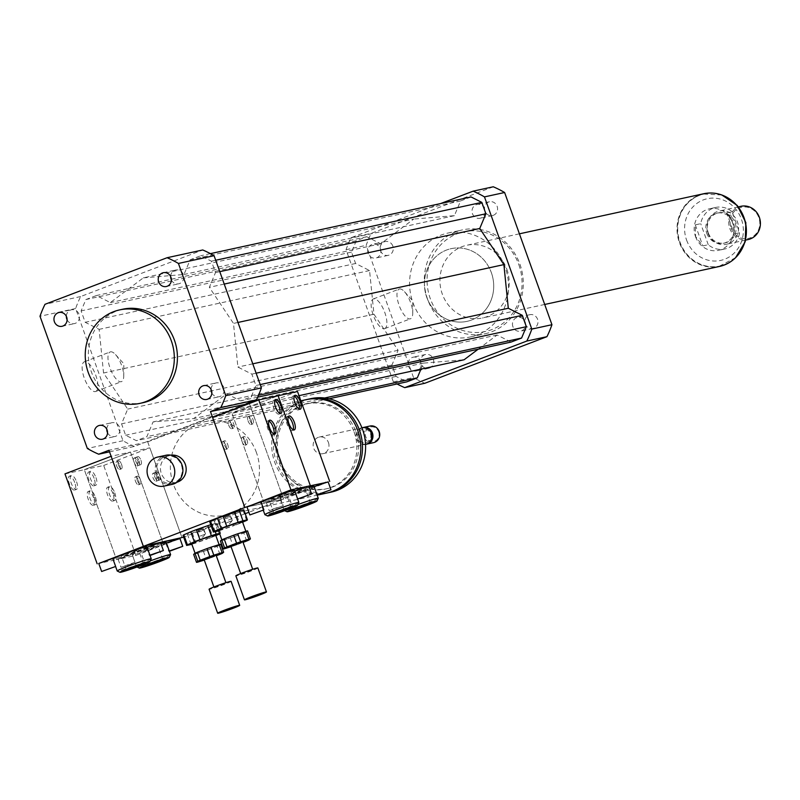 <?xml version="1.0" encoding="UTF-8"?>
<svg xmlns="http://www.w3.org/2000/svg" width="800" height="800" viewBox="0 0 800 800"><rect width="100%" height="100%" fill="white"/><g stroke="black" fill="none" stroke-linecap="round" stroke-linejoin="round"><path stroke-width="0.6" stroke-dasharray="4 3" d="M171.38 280A7.07 6.56 -102.3 0 0 178.71 283.81A7.07 6.56 -102.3 0 0 183.61 275.52A7.07 6.56 -102.3 0 0 175.7 270A7.07 6.56 -102.3 0 0 170.63 276.51M211.82 392.93A7.07 6.56 -102.3 0 0 219.13 396.74A7.07 6.56 -102.3 0 0 224.04 388.45A7.07 6.56 -102.3 0 0 216.14 382.93A7.07 6.56 -102.3 0 0 215.26 383.19A7.07 6.56 -102.3 0 0 211.06 389.44M107.53 432.71A7.07 6.56 -102.3 0 0 114.86 436.53A7.07 6.56 -102.3 0 0 119.49 427.28A7.07 6.56 -102.3 0 0 111.85 422.72A7.07 6.56 -102.3 0 0 106.78 429.23M67.1 319.79A7.07 6.56 -102.3 0 0 74.42 323.6A7.07 6.56 -102.3 0 0 75.3 323.34A7.07 6.56 -102.3 0 0 79.21 314.83A7.07 6.56 -102.3 0 0 71.43 309.79A7.07 6.56 -102.3 0 0 66.34 316.3M392.85 246.11A7.07 6.56 -102.3 0 0 385.21 241.54A7.07 6.56 -102.3 0 0 380.31 249.84A7.07 6.56 -102.3 0 0 388.21 255.35A7.07 6.56 -102.3 0 0 392.85 246.11M380.45 248.8A7.07 6.56 77.7 0 1 375.82 258.05A7.07 6.56 77.7 0 1 367.91 252.54A7.07 6.56 77.7 0 1 372.81 244.24A7.07 6.56 77.7 0 1 380.45 248.8M493.37 215.3A7.07 6.56 -102.3 0 0 497.28 206.79A7.07 6.56 -102.3 0 0 489.5 201.75A7.07 6.56 -102.3 0 0 484.59 210.05A7.07 6.56 -102.3 0 0 492.5 215.56A7.07 6.56 -102.3 0 0 493.37 215.3M480.98 218A7.07 6.56 77.7 0 1 480.1 218.26A7.07 6.56 77.7 0 1 472.19 212.74A7.07 6.56 77.7 0 1 477.11 204.45A7.07 6.56 77.7 0 1 484.88 209.49A7.07 6.56 77.7 0 1 480.98 218M525.29 323.93A7.07 6.56 -102.3 0 0 532.93 328.49A7.07 6.56 -102.3 0 0 537.83 320.19A7.07 6.56 -102.3 0 0 529.93 314.68A7.07 6.56 -102.3 0 0 525.29 323.93M512.9 326.62A7.07 6.56 77.7 0 1 517.53 317.38A7.07 6.56 77.7 0 1 525.44 322.89A7.07 6.56 77.7 0 1 520.53 331.19A7.07 6.56 77.7 0 1 512.9 326.62M424.77 354.73A7.07 6.56 -102.3 0 0 420.86 363.24A7.07 6.56 -102.3 0 0 428.64 368.28A7.07 6.56 -102.3 0 0 433.55 359.99A7.07 6.56 -102.3 0 0 425.64 354.47A7.07 6.56 -102.3 0 0 424.77 354.73M412.37 357.43A7.07 6.56 77.7 0 1 413.25 357.17A7.07 6.56 77.7 0 1 421.16 362.68A7.07 6.56 77.7 0 1 416.24 370.98A7.07 6.56 77.7 0 1 408.46 365.94A7.07 6.56 77.7 0 1 412.37 357.43M110.5 351.84A15.89 5.87 -110.9 0 1 115.52 354.57A15.89 5.87 -110.9 0 1 123.73 376.11A15.89 5.87 -110.9 0 1 121.52 381.63A15.89 5.87 -110.9 0 1 121.2 381.72A15.89 5.87 -110.9 0 1 110.21 368.46A15.89 5.87 -110.9 0 1 110.19 351.94A15.89 5.87 -110.9 0 1 110.5 351.84M95.36 391.58A15.89 5.87 69.1 0 0 95.68 391.49A15.89 5.87 69.1 0 0 95.49 374.54A15.89 5.87 69.1 0 0 84.34 361.8A15.89 5.87 69.1 0 0 84.37 378.33A15.89 5.87 69.1 0 0 95.36 391.58M399.5 288.98A15.89 5.87 -110.9 0 1 404.52 291.72A15.89 5.87 -110.9 0 1 412.73 313.25A15.89 5.87 -110.9 0 1 410.51 318.77A15.89 5.87 -110.9 0 1 410.2 318.87A15.89 5.87 -110.9 0 1 399.21 305.6A15.89 5.87 -110.9 0 1 399.18 289.08A15.89 5.87 -110.9 0 1 399.5 288.98M384.36 328.72A15.89 5.87 69.1 0 0 384.67 328.63A15.89 5.87 69.1 0 0 384.49 311.68A15.89 5.87 69.1 0 0 373.34 298.94A15.89 5.87 69.1 0 0 373.37 315.47A15.89 5.87 69.1 0 0 384.36 328.72M172.22 484.36A14.88 13.81 77.7 0 1 155.82 473.76A14.88 13.81 77.7 0 1 164.04 455.82A14.88 13.81 77.7 0 1 165.89 455.27M164.79 456.74A13.82 12.82 77.7 0 1 166.51 456.23A13.82 12.82 77.7 0 1 181.97 467.01A13.82 12.82 77.7 0 1 172.38 483.23A13.82 12.82 77.7 0 1 157.15 473.39A13.82 12.82 77.7 0 1 164.79 456.74M177.06 482.19A13.82 12.82 77.7 0 1 176.25 482.39A13.82 12.82 77.7 0 1 161.02 472.55A13.82 12.82 77.7 0 1 168.66 455.9A13.82 12.82 77.7 0 1 170.38 455.39A13.82 12.82 77.7 0 1 171.2 455.24M251.04 424.57A4.25 1.57 69.1 0 0 251.12 424.55A4.25 1.57 69.1 0 0 251.08 420.01A4.25 1.57 69.1 0 0 248.09 416.6A4.25 1.57 69.1 0 0 248.1 421.02A4.25 1.57 69.1 0 0 251.04 424.57M252.89 423.87A4.25 1.57 -110.9 0 1 249.95 420.32A4.25 1.57 -110.9 0 1 249.94 415.9A4.25 1.57 -110.9 0 1 252.92 419.31A4.25 1.57 -110.9 0 1 252.97 423.84A4.25 1.57 -110.9 0 1 252.89 423.87M245.08 445.26A4.25 1.57 69.1 0 0 245.17 445.23A4.25 1.57 69.1 0 0 245.12 440.7A4.25 1.57 69.1 0 0 242.14 437.29A4.25 1.57 69.1 0 0 242.14 441.71A4.25 1.57 69.1 0 0 245.08 445.26M246.93 444.55A4.25 1.57 -110.9 0 1 243.99 441A4.25 1.57 -110.9 0 1 243.98 436.58A4.25 1.57 -110.9 0 1 246.97 439.99A4.25 1.57 -110.9 0 1 247.01 444.53A4.25 1.57 -110.9 0 1 246.93 444.55M231.67 428.78A4.25 1.57 69.1 0 0 231.75 428.76A4.25 1.57 69.1 0 0 231.71 424.23A4.25 1.57 69.1 0 0 228.72 420.81A4.25 1.57 69.1 0 0 228.73 425.24A4.25 1.57 69.1 0 0 231.67 428.78M233.52 428.08A4.25 1.57 -110.9 0 1 230.58 424.53A4.25 1.57 -110.9 0 1 230.57 420.11A4.25 1.57 -110.9 0 1 233.55 423.52A4.25 1.57 -110.9 0 1 233.6 428.06A4.25 1.57 -110.9 0 1 233.52 428.08M225.71 449.47A4.25 1.57 69.1 0 0 225.8 449.44A4.25 1.57 69.1 0 0 225.75 444.91A4.25 1.57 69.1 0 0 222.77 441.5A4.25 1.57 69.1 0 0 222.77 445.92A4.25 1.57 69.1 0 0 225.71 449.47M227.56 448.76A4.25 1.57 -110.9 0 1 224.62 445.22A4.25 1.57 -110.9 0 1 224.61 440.79A4.25 1.57 -110.9 0 1 227.6 444.21A4.25 1.57 -110.9 0 1 227.64 448.74A4.25 1.57 -110.9 0 1 227.56 448.76M137.13 466A4.25 1.57 69.1 0 0 137.21 465.97A4.25 1.57 69.1 0 0 137.16 461.44A4.25 1.57 69.1 0 0 134.18 458.03A4.25 1.57 69.1 0 0 134.19 462.45A4.25 1.57 69.1 0 0 137.13 466M138.97 465.3A4.25 1.57 69.1 0 0 139.06 465.27A4.25 1.57 69.1 0 0 139.01 460.74A4.25 1.57 69.1 0 0 136.03 457.33A4.25 1.57 69.1 0 0 136.03 461.75A4.25 1.57 69.1 0 0 138.97 465.3M155.97 481.29A4.25 1.57 69.1 0 0 156.05 481.27A4.25 1.57 69.1 0 0 156 476.73A4.25 1.57 69.1 0 0 153.02 473.32A4.25 1.57 69.1 0 0 153.03 477.74A4.25 1.57 69.1 0 0 155.97 481.29M157.81 480.59A4.25 1.57 69.1 0 0 157.9 480.56A4.25 1.57 69.1 0 0 157.85 476.03A4.25 1.57 69.1 0 0 154.86 472.62A4.25 1.57 69.1 0 0 154.87 477.04A4.25 1.57 69.1 0 0 157.81 480.59M121.45 468.8A4.25 1.57 -110.9 0 1 118.51 465.26A4.25 1.57 -110.9 0 1 118.5 460.83A4.25 1.57 -110.9 0 1 121.49 464.25A4.25 1.57 -110.9 0 1 121.53 468.78A4.25 1.57 -110.9 0 1 121.45 468.8M119.6 469.51A4.25 1.57 69.1 0 0 119.69 469.48A4.25 1.57 69.1 0 0 119.64 464.95A4.25 1.57 69.1 0 0 116.66 461.54A4.25 1.57 69.1 0 0 116.66 465.96A4.25 1.57 69.1 0 0 119.6 469.51M140.29 484.1A4.25 1.57 -110.9 0 1 137.35 480.55A4.25 1.57 -110.9 0 1 137.34 476.13A4.25 1.57 -110.9 0 1 140.32 479.54A4.25 1.57 -110.9 0 1 140.37 484.07A4.25 1.57 -110.9 0 1 140.29 484.1M138.44 484.8A4.25 1.57 69.1 0 0 138.53 484.78A4.25 1.57 69.1 0 0 138.48 480.24A4.25 1.57 69.1 0 0 135.49 476.83A4.25 1.57 69.1 0 0 135.5 481.25A4.25 1.57 69.1 0 0 138.44 484.8M228.32 517.77L225.54 518.66L228.32 517.77M227.6 515.77L224.82 516.66L227.6 515.77M201.54 531.16L198.77 532.05L201.54 531.16M200.83 529.17L198.05 530.05L200.83 529.17M326.43 493.15A47.83 44.38 77.7 0 1 272.9 455.85A47.83 44.38 77.7 0 1 306.1 399.68M256.45 452.61A47.83 44.38 -102.3 0 0 204.75 421.72A47.83 44.38 -102.3 0 0 171.55 477.89A47.83 44.38 -102.3 0 0 225.08 515.2A47.83 44.38 -102.3 0 0 256.45 452.61M354.1 431.98A43.58 40.43 77.7 0 1 325.52 489A43.58 40.43 77.7 0 1 276.75 455.01A43.58 40.43 77.7 0 1 307 403.83A43.58 40.43 77.7 0 1 354.1 431.98M355.8 431.61A43.58 40.43 77.7 0 1 327.23 488.63A43.58 40.43 77.7 0 1 278.45 454.64A43.58 40.43 77.7 0 1 308.7 403.46A43.58 40.43 77.7 0 1 355.8 431.61M327.28 492.96A47.83 44.38 77.7 0 1 274.6 455.48A47.83 44.38 77.7 0 1 306.95 399.5M331.23 492.11A47.83 44.38 77.7 0 1 277.7 454.8A47.83 44.38 77.7 0 1 310.9 398.63M328.45 442.55A8.5 7.89 77.7 0 1 322.87 453.68A8.5 7.89 77.7 0 1 313.36 447.05A8.5 7.89 77.7 0 1 319.26 437.06A8.5 7.89 77.7 0 1 328.45 442.55M365.68 444.37A8.5 7.89 77.7 0 1 356.16 437.74A8.5 7.89 77.7 0 1 362.06 427.75M370.45 433.65A6.91 6.41 77.7 0 1 363.47 442.7A6.91 6.41 77.7 0 1 359.44 431.45A6.91 6.41 77.7 0 1 370.45 433.65M366.26 444.22A8.5 7.89 77.7 0 1 357.32 437.48A8.5 7.89 77.7 0 1 362.65 427.65M373.62 442.64A8.5 7.89 77.7 0 1 364.1 436.01A8.5 7.89 77.7 0 1 370.01 426.02M378.66 431.78A7.44 6.9 77.7 0 1 371.14 441.54A7.44 6.9 77.7 0 1 366.8 429.42A7.44 6.9 77.7 0 1 378.66 431.78M261 501.92L247.02 507.01L283.57 499.06L248.91 512.28M249.36 403.53L283.57 499.06L266.36 502.73L280.37 497.71L264.2 503.27L308.83 486.24L294.76 490.95M245.21 513.69L183.67 537.18M246.12 403.8L144.6 442.53L147.7 441.85L182.05 537.79L149.85 447.85L130.48 452.06L162.68 542L130.48 452.06L111.11 456.28M147.7 441.85L249.22 403.12M109.52 451.84L134.32 446.45L144.6 442.53L108.96 450.28M143.05 402.7A47.83 44.38 77.7 0 1 90.33 368.63A47.83 44.38 77.7 0 1 116.78 310.99A47.83 44.38 77.7 0 1 122.72 309.22M134.32 446.45A106.29 98.62 77.7 0 1 122.98 440.72L75.64 308.52A106.29 98.62 77.7 0 1 80.64 296.55L202.73 249.97M143.33 277.86L183.99 274.49L190.14 259.77L200.66 255.76L211.42 261.19L215.5 272.58L209.34 287.31L233.49 323.42L237.9 367.07L251.85 374.12L255.93 385.51L251.19 396.86L240.67 400.88L226.71 393.83L193.71 418.56L153.06 421.93L146.9 436.65L136.38 440.67L125.62 435.23L121.55 423.84L127.7 409.11L103.55 373L99.14 329.35L85.19 322.3L81.11 310.91L85.86 299.56L96.38 295.54L110.33 302.59L143.33 277.86L413.74 219.05L380.73 243.78L366.78 236.73L356.26 240.74L351.52 252.1L355.59 263.49L369.55 270.54L373.96 314.19L398.1 350.3L391.95 365.03L396.03 376.42L406.79 381.85M122.98 440.72L87.34 448.47M75.64 308.52L40 316.27M80.64 296.55L45 304.3M519.93 264.21A53.15 49.31 77.7 0 1 485.09 333.75A53.15 49.31 77.7 0 1 425.61 292.3A53.15 49.31 77.7 0 1 462.5 229.88A53.15 49.31 77.7 0 1 519.93 264.21M505.21 267.41A53.15 49.31 -102.3 0 0 447.77 233.09A53.15 49.31 -102.3 0 0 410.89 295.5A53.15 49.31 -102.3 0 0 470.36 336.95A53.15 49.31 -102.3 0 0 505.21 267.41M518.86 264.75A51.02 47.34 77.7 0 1 467.29 331.64A51.02 47.34 77.7 0 1 437.54 248.55A51.02 47.34 77.7 0 1 518.86 264.75M506.87 269.32A37.2 34.52 77.7 0 1 482.47 318A37.2 34.52 77.7 0 1 440.84 288.98A37.2 34.52 77.7 0 1 466.66 245.29A37.2 34.52 77.7 0 1 506.87 269.32M491.37 272.69A37.2 34.52 77.7 0 1 466.98 321.37A37.2 34.52 77.7 0 1 425.34 292.35A37.2 34.52 77.7 0 1 451.16 248.66A37.2 34.52 77.7 0 1 491.37 272.69M440.6 203.57L351.05 237.74A106.29 98.62 -102.3 0 0 346.04 249.71L393.38 381.91A106.29 98.62 -102.3 0 0 397.06 383.97M471.06 196.94L460.55 200.96L454.39 215.68L413.74 219.05M478.16 349.22L497.12 335.01L511.07 342.07M420.94 369.14L423.46 363.12L464.12 359.75M493.28 186.78L371.19 233.36A106.29 98.62 -102.3 0 0 366.19 245.32L413.52 377.53A106.29 98.62 -102.3 0 0 424.86 383.26M351.05 237.74L371.19 233.36M346.04 249.71L366.19 245.32M393.38 381.91L413.52 377.53M324.66 397.99L146.9 436.65M423.46 363.12L153.06 421.93M329.07 398.76L136.38 440.67M396.03 376.42L125.62 435.23M391.95 365.03L121.55 423.84M398.1 350.3L127.7 409.11M373.96 314.19L103.55 373M298.99 395.67L193.71 418.56M252.79 363.83L237.9 367.07M237.97 322.45L233.49 323.42M256.14 373.19L251.85 374.12M260.21 384.58L255.93 385.51M258.53 395.27L251.19 396.86M257.68 397.18L240.67 400.88M497.12 335.01L226.71 393.83M454.39 215.68L183.99 274.49M460.55 200.96L190.14 259.77M210.39 253.64L200.66 255.76M215.7 260.26L211.42 261.19M219.78 271.65L215.5 272.58M224.23 284.07L209.34 287.31M369.55 270.54L99.14 329.35M355.59 263.49L85.19 322.3M351.52 252.1L81.11 310.91M356.26 240.74L85.86 299.56M366.78 236.73L96.38 295.54M380.73 243.78L110.33 302.59M726.67 212.89L732.09 211.71L739.63 232.77L734.21 233.95C734.47 225.73 731.96 218.71 726.67 212.89L734.21 233.95M695.52 236.62A21.26 19.72 -102.3 0 0 718.49 250.35A21.26 19.72 -102.3 0 0 733.25 225.38A21.26 19.72 -102.3 0 0 709.46 208.8A21.26 19.72 -102.3 0 0 695.52 236.62M732.09 211.71A21.26 19.72 -102.3 0 0 715.66 207.45A21.26 19.72 -102.3 0 0 700.72 223.68L695.29 224.86L695.62 236.59L702.83 245.92L708.26 244.74A21.26 19.72 -102.3 0 0 724.69 249A21.26 19.72 -102.3 0 0 739.63 232.77M695.29 224.86L702.83 245.92M708.26 244.74L700.72 223.68M679.63 242.3A36.88 34.22 -102.3 0 0 719.49 266.12A36.88 34.22 -102.3 0 0 745.09 222.81A36.88 34.22 -102.3 0 0 703.81 194.04A36.88 34.22 -102.3 0 0 679.63 242.3M731.13 228.12A15.94 14.79 -102.3 0 0 756.54 233.18A15.94 14.79 -102.3 0 0 747.24 207.21A15.94 14.79 -102.3 0 0 731.13 228.12M740.97 206.3A17.01 15.78 -102.3 0 0 729.82 228.55A17.01 15.78 -102.3 0 0 748.2 239.54M707.97 233.3A17.01 15.78 -102.3 0 0 726.35 244.29A17.01 15.78 -102.3 0 0 738.15 224.32A17.01 15.78 -102.3 0 0 719.12 211.05A17.01 15.78 -102.3 0 0 707.97 233.3M708.34 233A15.41 14.3 -102.3 0 0 725 242.95A15.41 14.3 -102.3 0 0 735.7 224.85A15.41 14.3 -102.3 0 0 718.45 212.83A15.41 14.3 -102.3 0 0 708.34 233M706.79 233.33A15.41 14.3 -102.3 0 0 723.45 243.29A15.41 14.3 -102.3 0 0 734.15 225.19A15.41 14.3 -102.3 0 0 716.9 213.17A15.41 14.3 -102.3 0 0 706.79 233.33M703.75 193.73A37.2 34.52 -102.3 0 0 679.35 242.4A37.2 34.52 -102.3 0 0 719.56 266.43M426.77 297.34A37.2 34.52 -102.3 0 0 466.98 321.37A37.2 34.52 -102.3 0 0 492.8 277.68A37.2 34.52 -102.3 0 0 451.16 248.66A37.2 34.52 -102.3 0 0 426.77 297.34M242.1 441.6A4.25 1.57 69.1 0 0 245.17 445.23A4.25 1.57 69.1 0 0 245.12 440.7A4.25 1.57 69.1 0 0 242.14 437.29A4.25 1.57 69.1 0 0 242.1 441.6M243.95 440.89A4.25 1.57 69.1 0 0 247.01 444.53A4.25 1.57 69.1 0 0 246.97 439.99A4.25 1.57 69.1 0 0 243.98 436.58A4.25 1.57 69.1 0 0 243.95 440.89M248.06 420.91A4.25 1.57 69.1 0 0 251.12 424.55A4.25 1.57 69.1 0 0 251.08 420.01A4.25 1.57 69.1 0 0 248.09 416.6A4.25 1.57 69.1 0 0 248.06 420.91M249.9 420.21A4.25 1.57 69.1 0 0 252.97 423.84A4.25 1.57 69.1 0 0 252.92 419.31A4.25 1.57 69.1 0 0 249.94 415.9A4.25 1.57 69.1 0 0 249.9 420.21M294.2 396.13A7.44 2.75 69.1 0 0 293.1 396.02A7.44 2.75 69.1 0 0 293.04 403.56A7.44 2.75 69.1 0 0 298.4 409.92A7.44 2.75 69.1 0 0 299.15 409.1M288.24 416.81A7.44 2.75 69.1 0 0 287.14 416.7A7.44 2.75 69.1 0 0 287.08 424.24A7.44 2.75 69.1 0 0 292.45 430.6A7.44 2.75 69.1 0 0 293.19 429.79M325.89 482.29L328.11 481.8L323.82 483.7L314.13 486.74M273.52 508.8L283.24 505.7L269.23 510.72L273.52 508.8M328.2 482.03L283.57 499.06L251.36 409.12L297.51 391.51M313.96 486.27A18.07 0.94 -19.7 0 1 303.54 490.93A18.07 0.94 -19.7 0 1 279.94 498.45A18.07 0.94 -19.7 0 1 290.44 493.77A18.07 0.94 -19.7 0 1 309.21 487.3M293.63 493.09L288.38 495.43L297.11 492.81L305.52 489.29L293.63 493.09M318.25 498.32A18.07 0.94 -19.7 0 1 307.83 502.92A18.07 0.94 -19.7 0 1 284.27 510.48A18.07 0.94 -19.7 0 1 284.23 510.45A18.07 0.94 -19.7 0 1 297.92 504.57M212.62 417.54L231.99 413.33L278.14 395.73L231.99 413.33L264.2 503.27L246.99 506.94M306.52 486.5L308.74 486.02L304.45 487.92L264.2 503.27L231.99 413.33L251.36 409.12M140.41 479.76A4.25 1.57 -110.9 0 1 140.37 484.07A4.25 1.57 -110.9 0 1 137.39 480.66A4.25 1.57 -110.9 0 1 137.34 476.13A4.25 1.57 -110.9 0 1 140.41 479.76M138.56 480.47A4.25 1.57 -110.9 0 1 138.53 484.78A4.25 1.57 -110.9 0 1 135.54 481.36A4.25 1.57 -110.9 0 1 135.49 476.83A4.25 1.57 -110.9 0 1 138.56 480.47M121.57 464.47A4.25 1.57 -110.9 0 1 121.53 468.78A4.25 1.57 -110.9 0 1 118.55 465.37A4.25 1.57 -110.9 0 1 118.5 460.83A4.25 1.57 -110.9 0 1 121.57 464.47M119.72 465.17A4.25 1.57 -110.9 0 1 119.69 469.48A4.25 1.57 -110.9 0 1 116.71 466.07A4.25 1.57 -110.9 0 1 116.66 461.54A4.25 1.57 -110.9 0 1 119.72 465.17M76.59 481.82A7.44 2.75 -110.9 0 1 76.53 489.36A7.44 2.75 -110.9 0 1 71.31 483.39A7.44 2.75 -110.9 0 1 71.22 475.46A7.44 2.75 -110.9 0 1 76.59 481.82M74.74 482.53A7.44 2.75 69.1 0 0 69.38 476.16A7.44 2.75 69.1 0 0 69.46 484.1A7.44 2.75 69.1 0 0 74.68 490.07A7.44 2.75 69.1 0 0 74.74 482.53M95.42 497.11A7.44 2.75 -110.9 0 1 95.37 504.66A7.44 2.75 -110.9 0 1 90.15 498.68A7.44 2.75 -110.9 0 1 90.06 490.75A7.44 2.75 -110.9 0 1 95.42 497.11M93.58 497.82A7.44 2.75 69.1 0 0 88.22 491.46A7.44 2.75 69.1 0 0 88.3 499.39A7.44 2.75 69.1 0 0 93.52 505.36A7.44 2.75 69.1 0 0 93.58 497.82M112.78 558.48L98.77 563.49M160.51 542.55L116.54 559.61L98.77 563.47M150.04 555.49L149.37 555.56L149.93 555.19M64.97 473.88L84.33 469.67L116.54 559.61L132.15 554.26L120.36 558.78L118.14 559.26L122.43 557.36L160.6 542.8L147.07 547.2M146.94 546.82A18.07 0.94 -19.7 0 1 130.24 553.8A18.07 0.94 -19.7 0 1 112.91 559A18.07 0.94 -19.7 0 1 112.94 558.92M133.24 552.19L138.5 549.84L129.76 552.47L121.35 555.98L133.24 552.19M151.22 558.87A18.07 0.94 -19.7 0 1 134.54 565.79A18.07 0.94 -19.7 0 1 117.25 571.03M135.91 555.4L103.7 465.46L84.33 469.67L130.48 452.06L84.33 469.67L116.54 559.61L135.91 555.4L175.59 540.26L166.44 542.98M222.73 445.81A4.25 1.57 69.1 0 0 225.8 449.44A4.25 1.57 69.1 0 0 225.75 444.91A4.25 1.57 69.1 0 0 222.77 441.5A4.25 1.57 69.1 0 0 222.73 445.81M224.58 445.1A4.25 1.57 69.1 0 0 227.64 448.74A4.25 1.57 69.1 0 0 227.6 444.21A4.25 1.57 69.1 0 0 224.61 440.79A4.25 1.57 69.1 0 0 224.58 445.1M228.69 425.12A4.25 1.57 69.1 0 0 231.75 428.76A4.25 1.57 69.1 0 0 231.71 424.23A4.25 1.57 69.1 0 0 228.72 420.81A4.25 1.57 69.1 0 0 228.69 425.12M230.53 424.42A4.25 1.57 69.1 0 0 233.6 428.06A4.25 1.57 69.1 0 0 233.55 423.52A4.25 1.57 69.1 0 0 230.57 420.11A4.25 1.57 69.1 0 0 230.53 424.42M274.83 400.34A7.44 2.75 69.1 0 0 273.73 400.23A7.44 2.75 69.1 0 0 273.67 407.77A7.44 2.75 69.1 0 0 279.03 414.13A7.44 2.75 69.1 0 0 279.78 413.32M268.87 421.03A7.44 2.75 69.1 0 0 267.77 420.91A7.44 2.75 69.1 0 0 267.71 428.46A7.44 2.75 69.1 0 0 273.08 434.82A7.44 2.75 69.1 0 0 273.82 434M294.6 490.49A18.07 0.94 -19.7 0 1 284.17 495.14A18.07 0.94 -19.7 0 1 260.57 502.67A18.07 0.94 -19.7 0 1 261.11 502.21M274.26 497.3L269.01 499.65L277.74 497.02L286.16 493.51L274.26 497.3M298.88 502.53A18.07 0.94 -19.7 0 1 288.46 507.14A18.07 0.94 -19.7 0 1 264.9 514.7M159.78 475.55A4.25 1.57 -110.9 0 1 159.74 479.86A4.25 1.57 -110.9 0 1 156.76 476.45A4.25 1.57 -110.9 0 1 156.71 471.91A4.25 1.57 -110.9 0 1 159.78 475.55M157.93 476.25A4.25 1.57 -110.9 0 1 157.9 480.56A4.25 1.57 -110.9 0 1 154.91 477.15A4.25 1.57 -110.9 0 1 154.86 472.62A4.25 1.57 -110.9 0 1 157.93 476.25M140.94 460.26A4.25 1.57 -110.9 0 1 140.9 464.57A4.25 1.57 -110.9 0 1 137.92 461.15A4.25 1.57 -110.9 0 1 137.87 456.62A4.25 1.57 -110.9 0 1 140.94 460.26M139.09 460.96A4.25 1.57 -110.9 0 1 139.06 465.27A4.25 1.57 -110.9 0 1 136.08 461.86A4.25 1.57 -110.9 0 1 136.03 457.33A4.25 1.57 -110.9 0 1 139.09 460.96M95.96 477.61A7.44 2.75 -110.9 0 1 95.9 485.15A7.44 2.75 -110.9 0 1 90.68 479.18A7.44 2.75 -110.9 0 1 90.59 471.25A7.44 2.75 -110.9 0 1 95.96 477.61M94.11 478.31A7.44 2.75 69.1 0 0 88.75 471.95A7.44 2.75 69.1 0 0 88.83 479.88A7.44 2.75 69.1 0 0 94.05 485.85A7.44 2.75 69.1 0 0 94.11 478.31M114.79 492.9A7.44 2.75 -110.9 0 1 114.74 500.44A7.44 2.75 -110.9 0 1 109.52 494.47A7.44 2.75 -110.9 0 1 109.43 486.54A7.44 2.75 -110.9 0 1 114.79 492.9M112.95 493.61A7.44 2.75 69.1 0 0 107.58 487.24A7.44 2.75 69.1 0 0 107.67 495.18A7.44 2.75 69.1 0 0 112.89 501.15A7.44 2.75 69.1 0 0 112.95 493.61M130.72 564.18L121 567.27L135.01 562.26L130.72 564.18M169.41 551.28L168.74 551.35L169.3 550.98M179.88 538.34L175.59 540.26L179.97 538.58M166.31 542.61A18.07 0.94 -19.7 0 1 149.61 549.58A18.07 0.94 -19.7 0 1 132.28 554.79A18.07 0.94 -19.7 0 1 142.71 550.13A18.07 0.94 -19.7 0 1 160.97 543.81M152.61 547.98L157.87 545.63L149.13 548.26L140.72 551.77L152.61 547.98M170.59 554.66A18.07 0.94 -19.7 0 1 153.91 561.58A18.07 0.94 -19.7 0 1 136.62 566.82A18.07 0.94 -19.7 0 1 147 562.13A18.07 0.94 -19.7 0 1 150.26 560.9M137.04 567.02L136.62 566.82A18.07 0.94 -19.7 0 1 136.58 566.78L132.28 554.79M103.7 465.46L149.85 447.85M231.06 546.69L233.11 546.05L230.25 538.05L221.97 540.64L224.83 548.63M247.54 530.88L246.24 531.95L249.1 539.95M246.68 541L243.81 533L234.22 536.66L237.09 544.66L243.06 542.38M221.97 540.64A14.88 0.77 -19.7 0 1 220.42 540.98M246.24 531.95A14.88 0.77 -19.7 0 1 243.81 533M234.22 536.66A14.88 0.77 -19.7 0 1 230.25 538.05M222.91 540.15A12.75 0.66 -19.7 0 1 221.97 540.23A12.75 0.66 -19.7 0 1 233.76 535.31A12.75 0.66 -19.7 0 1 245.99 531.63A12.75 0.66 -19.7 0 1 236.46 535.73A12.75 0.66 -19.7 0 1 222.91 540.15M231.74 520.88L225.97 523.01L231.74 520.88M224.06 517L229.83 514.87L224.06 517M217.86 531.09L214.29 521.09L209.83 522.06M219.11 519.59L222.69 529.58L234.09 525.59L230.51 515.6L219.11 519.59A18.07 0.94 -19.7 0 1 214.29 521.09M246.63 520.44L243.06 510.45L236.1 513.47L239.68 523.46L242.61 522.19M222.69 529.58A18.07 0.94 -19.7 0 1 218.62 530.86M239.68 523.46A18.07 0.94 -19.7 0 1 234.09 525.59M242.41 521.64A12.75 0.66 -19.7 0 1 232.88 525.74A12.75 0.66 -19.7 0 1 219.33 530.16A12.75 0.66 -19.7 0 1 218.4 530.24M243.84 509.88A18.07 0.94 -19.7 0 1 243.06 510.45M236.1 513.47A18.07 0.94 -19.7 0 1 230.51 515.6M257.87 567.96A11.69 0.61 -19.7 0 1 249.14 571.72A11.69 0.61 -19.7 0 1 236.71 575.78A11.69 0.61 -19.7 0 1 235.86 575.85M241.33 574.02L252.87 569.76L241.33 574.02M242.85 541.77L230.84 546.07M237.09 544.66A14.88 0.77 -19.7 0 1 233.11 546.05M204.29 560.08L206.34 559.44L203.48 551.44L195.2 554.03L198.06 562.03M220.77 544.27L219.46 545.35L222.33 553.34M219.9 554.39L217.04 546.4L207.45 550.06L210.31 558.05L216.29 555.77M195.2 554.03A14.88 0.77 -19.7 0 1 193.65 554.37M219.46 545.35A14.88 0.77 -19.7 0 1 217.04 546.4M207.45 550.06A14.88 0.77 -19.7 0 1 203.48 551.44M196.13 553.55A12.75 0.66 -19.7 0 1 195.2 553.62A12.75 0.66 -19.7 0 1 206.99 548.7A12.75 0.66 -19.7 0 1 219.22 545.02A12.75 0.66 -19.7 0 1 209.69 549.12A12.75 0.66 -19.7 0 1 196.13 553.55M204.97 534.27L199.2 536.41L204.97 534.27M197.28 530.39L203.05 528.26L197.28 530.39M215.27 531.65L212.59 524.19L217.04 523.22L220.62 533.21L219.54 533.44M191.09 544.48L187.51 534.48L183.06 535.45M192.33 532.98L195.91 542.97L207.32 538.98L203.74 528.99L192.33 532.98A18.07 0.94 -19.7 0 1 187.51 534.48M219.71 533.9L216.28 523.84L209.32 526.86L212.9 536.85L215.84 535.58M195.91 542.97A18.07 0.94 -19.7 0 1 191.85 544.25M212.9 536.85A18.07 0.94 -19.7 0 1 207.32 538.98M220.62 533.21A18.07 0.94 -19.7 0 1 220.64 533.24A18.07 0.94 -19.7 0 1 219.86 533.83M215.64 535.03A12.75 0.66 -19.7 0 1 206.11 539.13A12.75 0.66 -19.7 0 1 192.56 543.55A12.75 0.66 -19.7 0 1 191.62 543.63M210.78 524.73A18.07 0.94 -19.7 0 1 212.59 524.19M217.04 523.22A18.07 0.94 -19.7 0 1 217.06 523.24A18.07 0.94 -19.7 0 1 216.28 523.84M209.32 526.86A18.07 0.94 -19.7 0 1 203.74 528.99M231.1 581.36A11.69 0.61 -19.7 0 1 222.36 585.12A11.69 0.61 -19.7 0 1 209.94 589.17A11.69 0.61 -19.7 0 1 209.08 589.24M214.55 587.41L226.09 583.15L214.55 587.41M216.08 555.17L204.07 559.47M210.31 558.05A14.88 0.77 -19.7 0 1 206.34 559.44M686.57 240.03A31.57 29.29 -102.3 0 0 736.88 250.05A31.57 29.29 -102.3 0 0 718.48 198.64A31.57 29.29 -102.3 0 0 686.57 240.03M742.15 248.68A36.88 34.22 77.7 0 1 719.88 266.04A36.88 34.22 77.7 0 1 680.02 242.21A36.88 34.22 77.7 0 1 704.2 193.96A36.88 34.22 77.7 0 1 731.67 200.49M163.31 272.7L175.7 270M166.31 286.51L178.71 283.81M203.74 385.63L216.14 382.93M206.74 399.44L219.14 396.74M102.46 439.22L114.86 436.53M99.46 425.42L111.85 422.72M62.03 326.3L74.42 323.6M59.02 312.49L71.42 309.79M385.21 241.54L372.81 244.24M388.21 255.35L375.82 258.05M489.49 201.76L477.1 204.45M492.5 215.56L480.1 218.26M532.93 328.49L520.53 331.19M529.93 314.68L517.53 317.38M428.65 368.28L416.25 370.97M425.64 354.47L413.25 357.17M115.52 354.57L123.82 363.74L123.73 376.11M95.68 391.49L121.52 381.63M84.35 361.79L110.19 351.94M404.51 291.72L412.81 300.89L412.73 313.25M384.67 328.63L410.51 318.77M373.34 298.94L399.18 289.08M172.38 483.23L176.25 482.39M166.51 456.23L170.38 455.39M249.94 415.9L248.09 416.6L249.94 415.9M252.97 423.84L251.12 424.55L252.97 423.84M243.98 436.58L242.14 437.29L243.98 436.58M247.01 444.53L245.17 445.23L247.01 444.53M230.57 420.11L228.72 420.81L230.57 420.11M233.6 428.06L231.75 428.76L233.6 428.06M224.61 440.79L222.77 441.5L224.61 440.79M227.64 448.74L225.8 449.44L227.64 448.74M137.87 456.62L134.18 458.03M140.9 464.57L137.21 465.97M156.71 471.91L153.02 473.32M159.74 479.86L156.05 481.27M119.69 469.48L121.53 468.78L119.69 469.48M116.66 461.54L118.5 460.83L116.66 461.54M138.53 484.78L140.37 484.07L138.53 484.78M135.49 476.83L137.34 476.13L135.49 476.83M224.82 516.66L225.54 518.66M228.83 515.23L229.54 517.22M198.05 530.05L198.77 532.05M202.05 528.62L202.77 530.62M225.08 515.2L317.15 495.17M204.75 421.72L300.84 400.82M325.52 489L327.23 488.63M307 403.83L308.7 403.46M322.87 453.68L365.55 444.4M319.26 437.06L361.93 427.78M470.36 336.95L485.09 333.75M447.77 233.09L462.5 229.88M544.7 304.46L482.47 318M519.41 233.82L466.66 245.29M715.66 207.45L709.46 208.8M724.69 249L718.49 250.35M703.81 194.04L721.94 195.03M735.57 257.69L719.49 266.12M738.43 206.85L719.12 211.05M745.66 240.09L726.35 244.29M718.45 212.83L716.9 213.17M725 242.95L723.45 243.29M294.94 395.31L293.1 396.02M300.25 409.22L298.4 409.92M288.99 416L287.14 416.7M294.29 429.9L292.45 430.6M314.1 486.8L316.96 494.8M266.36 502.73L269.23 510.72M280.37 497.71L283.24 505.7M310.53 503.29L305.52 489.29M293.39 509.42L288.38 495.43M284.23 510.45L279.94 498.45M74.68 490.07L76.53 489.36M69.38 476.16L71.22 475.46M93.52 505.36L95.37 504.66M88.22 491.46L90.06 490.75M146.51 547.57L149.37 555.56M126.36 569.97L121.35 555.98M143.51 563.84L138.5 549.84M115.61 566.53L112.91 559M275.58 399.53L273.73 400.23M280.88 413.43L279.03 414.13M269.62 420.21L267.77 420.91M274.92 434.11L273.08 434.82M294.73 491.01L297.59 499.01M291.16 507.5L286.16 493.51M274.02 513.64L269.01 499.65M263.3 510.29L260.57 502.67M94.05 485.85L95.9 485.15M88.75 471.95L90.59 471.25M112.89 501.15L114.74 500.44M107.58 487.24L109.43 486.54M118.14 559.28L121 567.27M132.15 554.26L135.01 562.26M165.87 543.35L168.74 551.35M145.73 565.76L140.72 551.77M162.88 559.62L157.87 545.63M231.97 520.88L229.62 523.74L225.99 523.02M229.83 514.87L231.97 520.86M223.82 517.02L225.97 523.01M203.05 528.26L205.2 534.26L202.84 537.13L199.21 536.42L197.05 530.41M220.64 533.24L217.06 523.24"/><path stroke-width="1.2" d="M158.67 281.95A7.07 6.56 77.7 0 1 163.31 272.7A7.07 6.56 77.7 0 1 171.21 278.21A7.07 6.56 77.7 0 1 166.31 286.51A7.07 6.56 77.7 0 1 158.67 281.95M170.63 276.51A7.07 6.56 -102.3 0 0 171.07 279.25A7.07 6.56 -102.3 0 0 171.38 280M202.86 385.89A7.07 6.56 77.7 0 1 203.74 385.63A7.07 6.56 77.7 0 1 211.65 391.14A7.07 6.56 77.7 0 1 206.73 399.44A7.07 6.56 77.7 0 1 198.95 394.4A7.07 6.56 77.7 0 1 202.86 385.89M211.06 389.44A7.07 6.56 -102.3 0 0 211.82 392.93M107.09 429.98A7.07 6.56 77.7 0 1 102.46 439.22A7.07 6.56 77.7 0 1 94.55 433.71A7.07 6.56 77.7 0 1 99.46 425.42A7.07 6.56 77.7 0 1 107.09 429.98M106.78 429.23A7.07 6.56 -102.3 0 0 107.53 432.71M62.9 326.04A7.07 6.56 77.7 0 1 62.02 326.3A7.07 6.56 77.7 0 1 54.12 320.78A7.07 6.56 77.7 0 1 59.03 312.49A7.07 6.56 77.7 0 1 66.81 317.53A7.07 6.56 77.7 0 1 62.9 326.04M66.34 316.3A7.07 6.56 -102.3 0 0 67.1 319.79M155.91 457.59A14.88 13.81 77.7 0 1 157.76 457.04A14.88 13.81 77.7 0 1 174.41 468.65A14.88 13.81 77.7 0 1 164.08 486.13A14.88 13.81 77.7 0 1 147.68 475.53A14.88 13.81 77.7 0 1 155.91 457.59M157.76 457.04L165.89 455.27A14.88 13.81 77.7 0 1 182.55 466.88A14.88 13.81 77.7 0 1 172.22 484.36L164.08 486.13M171.2 455.24A13.82 12.82 77.7 0 1 185.84 466.16A13.82 12.82 77.7 0 1 177.06 482.19M300.84 400.82L306.1 399.68A47.83 44.38 77.7 0 1 357.79 430.57A47.83 44.38 77.7 0 1 326.43 493.15L317.15 495.17M306.95 399.5A47.83 44.38 77.7 0 1 307.8 399.31A47.83 44.38 77.7 0 1 359.49 430.2A47.83 44.38 77.7 0 1 328.13 492.78A47.83 44.38 77.7 0 1 327.28 492.96M307.8 399.31L310.9 398.63A47.83 44.38 77.7 0 1 362.59 429.53A47.83 44.38 77.7 0 1 331.23 492.11L328.13 492.78M361.93 427.78L362.06 427.75A8.5 7.89 77.7 0 1 371.25 433.24A8.5 7.89 77.7 0 1 365.68 444.37L365.55 444.4M362.65 427.65A8.5 7.89 77.7 0 1 363.23 427.5A8.5 7.89 77.7 0 1 372.42 432.99A8.5 7.89 77.7 0 1 366.84 444.12A8.5 7.89 77.7 0 1 366.26 444.22M363.23 427.5L370.01 426.02A8.5 7.89 77.7 0 1 379.2 431.52A8.5 7.89 77.7 0 1 373.62 442.64L366.84 444.12M183.67 537.18L143.31 546.22L108.96 450.28L98.68 454.2A106.29 98.62 77.7 0 1 87.34 448.47L40 316.27A106.29 98.62 77.7 0 1 45 304.3L167.09 257.72L202.73 249.97A106.29 98.62 77.7 0 1 214.07 255.7L261.4 387.9A106.29 98.62 77.7 0 1 256.4 399.87L220.76 407.62L210.48 411.55L244.83 507.49L261 501.92L263.87 509.92L249.86 514.93L263.87 509.92M210.48 411.55L249.36 403.53M248.91 512.28L245.21 513.69M101.63 571.49L115.64 566.47L101.63 571.49L98.77 563.47L244.83 507.49L212.62 417.54L258.77 399.94L290.97 489.88L328.2 482.03M109.52 451.84L98.68 454.2M256.4 399.87L246.12 403.8M113.68 311.67A47.83 44.38 77.7 0 1 119.62 309.9A47.83 44.38 77.7 0 1 173.15 347.2A47.83 44.38 77.7 0 1 139.95 403.37A47.83 44.38 77.7 0 1 87.23 369.31A47.83 44.38 77.7 0 1 113.68 311.67M119.62 309.9L122.72 309.22A47.83 44.38 77.7 0 1 176.25 346.53A47.83 44.38 77.7 0 1 143.05 402.7L139.95 403.37M261.4 387.9L225.76 395.65A106.29 98.62 77.7 0 1 220.76 407.62M167.09 257.72A106.29 98.62 77.7 0 1 178.43 263.45L225.76 395.65M214.07 255.7L178.43 263.45M397.06 383.97A106.29 98.62 -102.3 0 0 404.72 387.64L526.8 341.06A106.29 98.62 -102.3 0 0 531.81 329.09L484.47 196.89A106.29 98.62 -102.3 0 0 473.13 191.16L440.6 203.57M257.68 397.18L511.07 342.07L521.59 338.05L526.34 326.7L522.26 315.31L508.3 308.26L503.89 264.61L479.75 228.49L485.9 213.77L481.82 202.38L471.06 196.94L210.39 253.64M298.99 395.67L464.12 359.75L478.16 349.22M329.07 398.76L406.79 381.85L417.31 377.84L420.94 369.14M484.47 196.89L504.62 192.51A106.29 98.62 -102.3 0 0 493.28 186.78L473.13 191.16M404.72 387.64L424.86 383.26L546.95 336.68A106.29 98.62 -102.3 0 0 551.95 324.71L504.62 192.51M526.8 341.06L546.95 336.68M531.81 329.09L551.95 324.71M417.31 377.84L324.66 397.99M508.3 308.26L252.79 363.83M503.89 264.61L237.97 322.45M522.26 315.31L256.14 373.19M526.34 326.7L260.21 384.58M521.59 338.05L258.53 395.27M481.82 202.38L215.7 260.26M485.9 213.77L219.78 271.65M479.75 228.49L224.23 284.07M745.66 240.09L748.2 239.54A17.01 15.78 -102.3 0 0 760 219.57A17.01 15.78 -102.3 0 0 740.97 206.3L738.43 206.85M544.7 304.46L719.56 266.43A37.2 34.52 -102.3 0 0 745.38 222.74A37.2 34.52 -102.3 0 0 703.75 193.73L519.41 233.82M299.15 409.1A7.44 2.75 69.1 0 0 298.32 401.99A7.44 2.75 69.1 0 0 294.2 396.13M294.89 402.85A7.44 2.75 -110.9 0 1 294.94 395.31A7.44 2.75 -110.9 0 1 300.16 401.28A7.44 2.75 -110.9 0 1 300.25 409.22A7.44 2.75 -110.9 0 1 294.89 402.85M293.19 429.79A7.44 2.75 69.1 0 0 292.36 422.67A7.44 2.75 69.1 0 0 288.24 416.81M288.93 423.54A7.44 2.75 -110.9 0 1 288.99 416A7.44 2.75 -110.9 0 1 294.21 421.97A7.44 2.75 -110.9 0 1 294.29 429.9A7.44 2.75 -110.9 0 1 288.93 423.54M317 494.74L330.97 489.78L317.03 494.82M314.13 486.74L325.89 482.29M308.83 486.24L310.34 485.67L308.83 486.24M309.21 487.3A18.07 0.94 -19.7 0 1 313.96 486.27L318.26 498.26A18.07 0.94 -19.7 0 1 318.25 498.32L316.97 501.03A15.94 0.83 -19.7 0 1 307.77 505.09A15.94 0.83 -19.7 0 1 286.99 511.76A15.94 0.83 -19.7 0 1 301.68 505.58A15.94 0.83 -19.7 0 1 316.97 501.03M298.64 507.08L310.53 503.29L302.12 506.8L293.39 509.42L298.64 507.08M297.92 504.57A18.07 0.94 -19.7 0 1 318.26 498.26M329.71 481.45L297.51 391.51L278.14 395.73L310.34 485.67L278.14 395.73L258.77 399.94M98.77 563.47L112.78 558.48L115.64 566.47M149.93 555.19L163.38 550.55L150.04 555.49M147.07 547.2L160.51 542.55L163.38 550.55M97.17 563.82L64.97 473.88L111.11 456.28L143.31 546.22L179.88 538.34L182.75 546.33L169.41 551.28M112.94 558.92A18.07 0.94 -19.7 0 1 123.34 554.35A18.07 0.94 -19.7 0 1 146.94 546.82L151.23 558.81A18.07 0.94 -19.7 0 1 151.22 558.87L149.94 561.58A15.94 0.83 -19.7 0 1 135.21 567.68A15.94 0.83 -19.7 0 1 119.96 572.31A15.94 0.83 -19.7 0 1 129.12 568.17A15.94 0.83 -19.7 0 1 149.94 561.58M138.25 566.18L126.36 569.97L134.77 566.46L143.51 563.84L138.25 566.18M119.96 572.31L117.25 571.03A18.07 0.94 -19.7 0 1 117.21 571A18.07 0.94 -19.7 0 1 127.63 566.34A18.07 0.94 -19.7 0 1 151.23 558.81M279.78 413.32A7.44 2.75 69.1 0 0 278.95 406.2A7.44 2.75 69.1 0 0 274.83 400.34M275.52 407.07A7.44 2.75 -110.9 0 1 275.58 399.53A7.44 2.75 -110.9 0 1 280.8 405.5A7.44 2.75 -110.9 0 1 280.88 413.43A7.44 2.75 -110.9 0 1 275.52 407.07M273.82 434A7.44 2.75 69.1 0 0 272.99 426.89A7.44 2.75 69.1 0 0 268.87 421.03M269.56 427.75A7.44 2.75 -110.9 0 1 269.62 420.21A7.44 2.75 -110.9 0 1 274.84 426.18A7.44 2.75 -110.9 0 1 274.92 434.11A7.44 2.75 -110.9 0 1 269.56 427.75M297.63 498.95L311.6 493.99L297.66 499.03M294.76 490.95L306.52 486.5M249.86 514.93L246.99 506.94L290.97 489.88M261.11 502.21A18.07 0.94 -19.7 0 1 279.57 494.88A18.07 0.94 -19.7 0 1 294.6 490.49L298.89 502.48A18.07 0.94 -19.7 0 1 298.88 502.53L297.6 505.24A15.94 0.83 -19.7 0 1 288.4 509.3A15.94 0.83 -19.7 0 1 267.62 515.97A15.94 0.83 -19.7 0 1 282.31 509.79A15.94 0.83 -19.7 0 1 297.6 505.24M279.27 511.29L291.16 507.5L282.75 511.01L274.02 513.64L279.27 511.29M267.62 515.97L264.9 514.7A18.07 0.94 -19.7 0 1 264.87 514.66A18.07 0.94 -19.7 0 1 281.56 507.69A18.07 0.94 -19.7 0 1 298.89 502.48M169.3 550.98L182.75 546.33M166.44 542.98L179.97 538.58M160.97 543.81A18.07 0.94 -19.7 0 1 166.31 542.61L170.6 554.6A18.07 0.94 -19.7 0 1 170.59 554.66L169.31 557.36A15.94 0.83 -19.7 0 1 154.58 563.47A15.94 0.83 -19.7 0 1 139.33 568.1A15.94 0.83 -19.7 0 1 148.49 563.96A15.94 0.83 -19.7 0 1 169.31 557.36M157.62 561.97L145.73 565.76L154.14 562.25L162.88 559.62L157.62 561.97M150.26 560.9A18.07 0.94 -19.7 0 1 170.6 554.6M223.28 548.97L220.42 540.98L221.73 539.91L224.59 547.9L223.28 548.97A14.88 0.77 -19.7 0 0 224.83 548.63L231.06 546.69M243.06 542.38L246.68 541A14.88 0.77 -19.7 0 0 249.1 539.95L250.41 538.88L247.54 530.88A14.88 0.77 -19.7 0 0 245.99 531.22L248.86 539.21L240.58 541.8L237.71 533.81L245.99 531.22M224.15 538.85L233.74 535.2L236.6 543.19L227.01 546.85L224.15 538.85A14.88 0.77 -19.7 0 0 221.73 539.91M233.74 535.2A14.88 0.77 -19.7 0 1 237.71 533.81M236.6 543.19A14.88 0.77 -19.7 0 1 240.58 541.8M224.59 547.9A14.88 0.77 -19.7 0 1 227.01 546.85M248.86 539.21A14.88 0.77 -19.7 0 1 250.41 538.88M242.94 520.79L239.37 510.79L243.82 509.82L247.4 519.82L242.94 520.79A18.07 0.94 -19.7 0 0 238.12 522.29L226.72 526.28L223.14 516.29L234.54 512.3L238.12 522.29M217.55 518.42L221.13 528.41L214.17 531.43L210.6 521.44L217.55 518.42A18.07 0.94 -19.7 0 1 223.14 516.29M218.62 530.86A18.07 0.94 -19.7 0 1 217.86 531.09L213.41 532.05A18.07 0.94 -19.7 0 1 213.39 532.03L209.81 522.03A18.07 0.94 -19.7 0 0 209.83 522.06L213.39 531.99M242.61 522.19L246.63 520.44A18.07 0.94 -19.7 0 0 247.42 519.84L243.84 509.85A18.07 0.94 -19.7 0 1 243.84 509.88M213.39 532.03A18.07 0.94 -19.7 0 1 214.17 531.43M221.13 528.41A18.07 0.94 -19.7 0 1 226.72 526.28M221.84 539.85L218.4 530.24A12.75 0.66 -19.7 0 1 230.18 525.31A12.75 0.66 -19.7 0 1 242.41 521.64L245.86 531.26M234.54 512.3A18.07 0.94 -19.7 0 1 239.37 510.79M209.81 522.03A18.07 0.94 -19.7 0 1 210.6 521.44M245.3 599.76A11.69 0.61 -19.7 0 1 244.44 599.83A11.69 0.61 -19.7 0 1 255.25 595.32A11.69 0.61 -19.7 0 1 266.46 591.95A11.69 0.61 -19.7 0 1 257.73 595.71A11.69 0.61 -19.7 0 1 245.3 599.76M244.44 599.83L235.86 575.85A11.69 0.61 -19.7 0 1 246.66 571.33A11.69 0.61 -19.7 0 1 257.87 567.96L266.46 591.95M240.69 573.58L230.84 546.07L242.85 541.77L252.7 569.28M196.51 562.36L193.65 554.37L194.96 553.3L197.82 561.29L196.51 562.36A14.88 0.77 -19.7 0 0 198.06 562.03L204.29 560.08M216.29 555.77L219.9 554.39A14.88 0.77 -19.7 0 0 222.33 553.34L223.63 552.27L220.77 544.27A14.88 0.77 -19.7 0 0 219.22 544.61L222.08 552.61L213.8 555.19L210.94 547.2L219.22 544.61M197.38 552.25L206.97 548.59L209.83 556.58L200.24 560.24L197.38 552.25A14.88 0.77 -19.7 0 0 194.96 553.3M206.97 548.59A14.88 0.77 -19.7 0 1 210.94 547.2M209.83 556.58A14.88 0.77 -19.7 0 1 213.8 555.19M197.82 561.29A14.88 0.77 -19.7 0 1 200.24 560.24M222.08 552.61A14.88 0.77 -19.7 0 1 223.63 552.27M219.54 533.44L216.17 534.18L215.27 531.65M190.78 531.81L194.36 541.8L187.4 544.82L183.82 534.83L190.78 531.81A18.07 0.94 -19.7 0 1 196.36 529.68L207.77 525.69L211.35 535.69L199.94 539.67L196.36 529.68M191.85 544.25A18.07 0.94 -19.7 0 1 191.09 544.48L186.64 545.45A18.07 0.94 -19.7 0 1 186.62 545.42L183.04 535.43A18.07 0.94 -19.7 0 1 183.04 535.43L186.62 545.39A18.07 0.94 -19.7 0 1 187.4 544.82M215.84 535.58L219.71 533.9M211.35 535.69A18.07 0.94 -19.7 0 1 216.17 534.18M194.36 541.8A18.07 0.94 -19.7 0 1 199.94 539.67M195.07 553.25L191.62 543.63A12.75 0.66 -19.7 0 1 203.41 538.7A12.75 0.66 -19.7 0 1 215.64 535.03L219.09 544.65M207.77 525.69A18.07 0.94 -19.7 0 1 210.78 524.73M183.04 535.43A18.07 0.94 -19.7 0 1 183.82 534.83M218.53 613.16A11.69 0.61 -19.7 0 1 217.67 613.22A11.69 0.61 -19.7 0 1 228.47 608.71A11.69 0.61 -19.7 0 1 239.69 605.34A11.69 0.61 -19.7 0 1 230.95 609.1A11.69 0.61 -19.7 0 1 218.53 613.16M217.67 613.22L209.08 589.24A11.69 0.61 -19.7 0 1 219.89 584.73A11.69 0.61 -19.7 0 1 231.1 581.36L239.69 605.34M213.91 586.97L204.07 559.47L216.08 555.17L225.92 582.67M731.67 200.49A36.88 34.22 77.7 0 1 742.15 248.68M721.94 195.03L737.35 205.54L745.85 222.64L745.22 241.73L735.57 257.69M328.11 481.78L330.97 489.78M286.99 511.76L284.7 510.69M117.21 571L115.61 566.53M308.74 486L311.6 493.99M264.87 514.66L263.3 510.29M139.33 568.1L137.04 567.02"/></g></svg>
